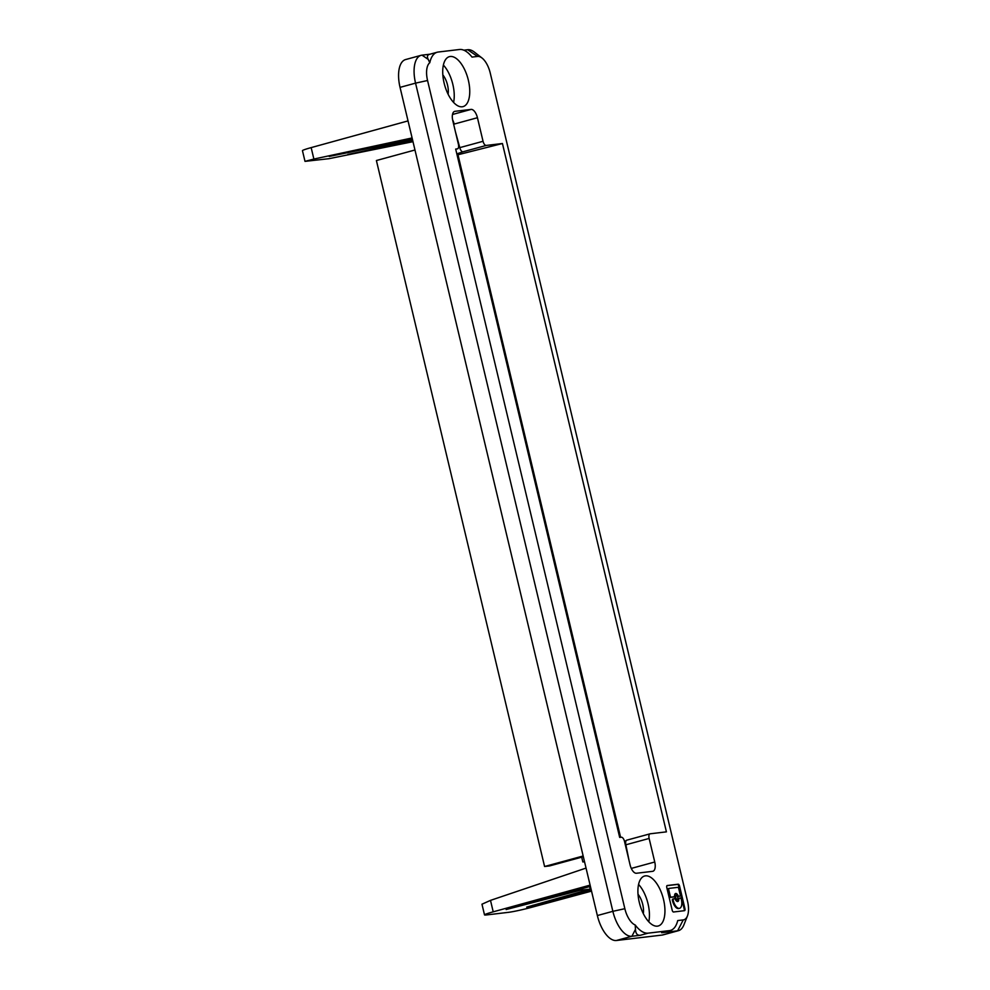 <?xml version="1.0" encoding="UTF-8"?>
<svg xmlns="http://www.w3.org/2000/svg" width="990" height="990" viewBox="0 0 990 990"><rect width="100%" height="100%" fill="white"/><g stroke="black" fill="none" stroke-linecap="round" stroke-linejoin="round"><path stroke-width="1.49" d="M401.606 141.013L401.754 141.669L411.889 140.469L411.506 138.909M412.1 137.957L313.88 159.056L311.157 147.609L408.041 120.904M412.991 141.681L328.928 158.697L305.007 161.37L313.88 159.056M347.861 154.44L412.818 140.951M455.462 131.868L459.793 147.634A4.542 2.116 74.7 0 0 462.974 151.792L486.226 145.443L502.437 143.513L666.418 831.86L650.207 833.79A4.542 2.116 -105.3 0 0 650.071 833.815L626.806 840.163A4.542 2.116 -105.3 0 1 626.955 840.126L649.923 833.865M347.898 154.589L411.889 140.469M401.754 141.669L329.2 156.445M412.286 138.736L329.225 156.445M650.071 833.815A4.542 2.116 -105.3 0 0 649.131 838.443L654.749 862.005A9.083 4.245 -105.3 0 1 652.893 871.274A9.083 4.245 -105.3 0 1 652.596 871.336L636.446 873.254A9.083 4.245 -105.3 0 1 630.098 864.938L624.492 841.376A4.542 2.116 74.7 0 0 621.312 837.218L619.678 837.416L455.685 149.069L457.318 148.871A4.542 2.116 74.7 0 0 457.467 148.847A4.542 2.116 74.7 0 0 458.395 144.206L452.789 120.656A9.083 4.245 -105.3 0 1 454.645 111.387A9.083 4.245 -105.3 0 1 454.93 111.325L471.079 109.407A9.083 4.245 -105.3 0 1 477.44 117.723L483.046 141.285A4.542 2.116 74.7 0 0 486.226 145.443M442.839 74.906A14.541 6.794 -105.3 0 1 448.111 94.248M453.581 102.428A25.901 12.09 74.7 0 0 443.384 65.08M457.071 154.873L457.986 154.762L620.594 837.305M305.007 161.37L302.457 150.678A18.179 1.114 -13.4 0 1 311.157 147.609M581.699 857.179L582.838 861.968L584.533 861.77M624.851 908.696L612.86 911.32L415.553 83.135L427.556 80.512L624.851 908.696A18.179 8.489 74.7 0 0 635.221 924.994A31.804 14.85 74.7 0 0 648.165 933.149L669.413 930.625A31.804 14.85 74.7 0 0 670.428 930.427A31.804 14.85 74.7 0 0 677.717 920.564L683.249 919.908A18.179 8.489 74.7 0 0 687.431 915.96A18.179 8.489 74.7 0 0 687.543 901.246L490.248 73.062A18.179 8.489 74.7 0 0 482.006 58.002A18.179 8.489 74.7 0 0 477.539 56.43L472.007 57.086A31.804 14.85 74.7 0 0 459.496 49.5L438.248 52.025A31.804 14.85 74.7 0 0 437.233 52.223A31.804 14.85 74.7 0 0 429.796 62.717A18.179 8.489 74.7 0 0 427.556 80.512M683.249 919.908L677.593 930.835A27.262 12.734 74.7 0 0 678.472 930.674L662.966 934.907A27.262 12.734 -105.3 0 1 662.1 935.067L616.411 940.5A27.262 12.734 -105.3 0 1 597.354 915.552L400.047 87.367A27.262 12.734 -105.3 0 1 405.628 59.548L421.121 55.316A27.262 12.734 74.7 0 0 415.553 83.135L400.047 87.367M414.971 149.997L376.398 160.529L544.587 866.51L583.159 855.991M450.24 56.492A25.901 12.09 -105.3 0 1 468.134 79.324A25.901 12.09 -105.3 0 1 463.048 106.623A25.901 12.09 -105.3 0 1 462.219 106.784A25.901 12.09 -105.3 0 1 444.337 83.952A25.901 12.09 -105.3 0 1 449.411 56.653A25.901 12.09 -105.3 0 1 450.24 56.492M679.536 885.963L684.956 908.721A1.918 0.891 -105.3 0 1 684.56 910.664A1.918 0.891 -105.3 0 1 684.498 910.676L673.547 911.988A1.918 0.891 -105.3 0 1 672.198 910.231L666.777 887.486A1.918 0.891 -105.3 0 1 667.173 885.53A1.918 0.891 -105.3 0 1 667.235 885.518L678.199 884.219A1.918 0.891 -105.3 0 1 679.536 885.963L678.756 886.174L684.177 908.931A1.918 0.891 74.7 0 1 684.003 910.738M645.443 875.853A25.901 12.09 -105.3 0 1 663.325 898.685A25.901 12.09 -105.3 0 1 658.251 925.984A25.901 12.09 -105.3 0 1 657.422 926.145A25.901 12.09 -105.3 0 1 639.528 903.313A25.901 12.09 -105.3 0 1 644.614 876.014A25.901 12.09 -105.3 0 1 645.443 875.853M429.796 62.717L428.187 59.363L422 55.155A27.262 12.734 74.7 0 0 421.121 55.316M429.982 54.203L422 55.155M482.006 58.002L474.383 52.086A27.262 12.734 74.7 0 0 467.688 49.723L463.815 50.181M437.233 52.223L429.549 54.314C427.296 54.97 426.851 56.653 428.187 59.363M583.333 856.721L549.685 865.904L544.587 866.51M477.44 117.723L454.175 124.072A9.083 4.245 74.7 0 0 452.603 119.815M654.749 862.005L631.496 868.354A9.083 4.245 -105.3 0 1 631.669 869.195M649.131 838.443L625.878 844.792L629.12 860.855M625.878 844.792A4.542 2.116 -105.3 0 1 626.806 840.163M456.836 153.871L462.974 151.792M457.986 154.762L502.437 143.513M582.838 861.968L584.484 861.523M626.076 840.77L624.442 841.215M670.428 930.427L661.654 932.729L677.593 930.835L662.1 935.067M673.435 896.99A1.435 0.668 -105.3 0 1 673.386 897.002A1.435 0.668 -105.3 0 1 673.349 897.014L670.428 897.361A1.435 0.668 -105.3 0 1 669.413 896.049L668.002 890.084A1.435 0.668 -105.3 0 1 668.287 888.612L669.067 888.401A1.435 0.668 74.7 0 1 669.116 888.389L677.754 887.362A1.435 0.668 74.7 0 1 678.756 888.686L680.179 894.651A1.435 0.668 74.7 0 1 679.883 896.111A1.435 0.668 74.7 0 1 679.845 896.123L678.818 896.247A1.435 0.668 74.7 0 1 678.026 895.529L677.259 895.74A4.146 1.943 74.7 0 0 675.242 893.685M677.185 899.514A2.079 0.965 74.7 0 0 677.247 899.502A2.079 0.965 74.7 0 0 677.655 897.311A2.079 0.965 74.7 0 0 676.22 895.48A2.079 0.965 74.7 0 0 676.158 895.492A2.079 0.965 74.7 0 0 675.749 897.683A2.079 0.965 74.7 0 0 677.185 899.514M678.472 930.674A27.262 12.734 74.7 0 0 683.867 924.932L687.431 915.96M635.456 929.4C635.691 933.607 637.337 935.562 640.406 935.265L631.905 936.268L635.456 929.4L635.221 924.994M597.354 915.552L612.86 911.32A27.262 12.734 74.7 0 0 631.905 936.268L616.411 940.5M673.386 897.002L674.165 896.791A1.435 0.668 74.7 0 1 674.116 896.804L671.195 897.15A1.435 0.668 74.7 0 1 670.193 895.839L668.77 889.862A1.435 0.668 74.7 0 1 669.067 888.401M638.03 894.267A14.541 6.794 -105.3 0 1 643.314 913.609M648.772 921.789A25.901 12.09 74.7 0 0 638.587 884.441M674.165 896.791A1.435 0.668 74.7 0 0 674.537 895.95A4.146 1.943 -105.3 0 1 675.613 893.5A4.146 1.943 -105.3 0 1 678.026 895.529M676.541 899.687A2.079 0.965 -105.3 0 1 676.479 899.712A2.079 0.965 -105.3 0 1 676.405 899.724A2.079 0.965 -105.3 0 1 674.97 897.893A2.079 0.965 -105.3 0 1 675.378 895.702A2.079 0.965 -105.3 0 1 675.452 895.69M591.253 889.948L526.692 907.112L590.238 889.119L589.632 886.595M590.238 889.119L580.115 890.319L506.138 909.55L590.399 886.384M580.115 890.319L579.855 889.268M590.102 885.122L493.218 911.827L490.496 900.38L481.969 904.204L484.518 914.896A18.179 1.114 166.6 0 0 486.696 914.921L508.464 912.335A18.179 1.114 166.6 0 0 531.976 907.224L591.537 891.124M490.496 900.38L586.043 868.082M493.218 911.827A18.179 1.114 166.6 0 0 484.518 914.896M678.756 886.174A1.918 0.891 74.7 0 0 677.42 884.429L666.951 885.666M677.383 901.519A4.146 1.943 74.7 0 0 678.088 899.266A1.435 0.668 -105.3 0 1 678.459 898.413A1.435 0.668 -105.3 0 1 678.509 898.4L679.202 898.215M679.573 908.313L678.793 908.523A8.638 4.034 -105.3 0 1 672.482 900.665L672.445 900.554A1.435 0.668 -105.3 0 1 672.742 899.093A1.435 0.668 -105.3 0 1 672.792 899.081L673.522 898.883A1.435 0.668 74.7 0 0 673.225 900.343L673.25 900.455A8.638 4.034 74.7 0 0 679.573 908.313A8.638 4.034 74.7 0 0 681.343 899.502L681.306 899.39A1.435 0.668 74.7 0 0 680.303 898.066L679.288 898.19A1.435 0.668 74.7 0 0 679.239 898.202A1.435 0.668 74.7 0 0 678.868 899.056A4.146 1.943 -105.3 0 1 677.791 901.506A4.146 1.943 -105.3 0 1 675.378 899.465A1.435 0.668 74.7 0 0 674.586 898.747L673.559 898.87A1.435 0.668 74.7 0 0 673.522 898.883M679.883 896.111L679.115 896.334A1.435 0.668 -105.3 0 1 679.115 896.334A1.435 0.668 -105.3 0 1 679.066 896.334L678.051 896.457A1.435 0.668 -105.3 0 1 677.259 895.74M668.287 888.612A1.435 0.668 -105.3 0 1 668.337 888.599L669.017 888.414M467.688 49.723L477.539 56.43M471.079 109.407L452.504 114.481M459.793 147.634L483.046 141.285M669.413 930.625L661.654 932.729M640.406 935.265L648.165 933.149M668.002 890.084L668.77 889.862M670.193 895.839L669.413 896.049M533.103 905.825L532.954 905.194M684.956 908.721L684.177 908.931M678.199 884.219L677.42 884.429M678.868 899.056L678.088 899.266M673.472 898.895L672.792 899.081M672.445 900.554L673.225 900.343M673.25 900.455L672.482 900.665M678.051 896.457L678.818 896.247M679.845 896.123L679.066 896.334M670.428 897.361L671.195 897.15M674.116 896.804L673.349 897.014M676.479 899.712L677.247 899.502M678.459 898.413L679.239 898.202M675.378 895.702L676.158 895.492"/></g></svg>

